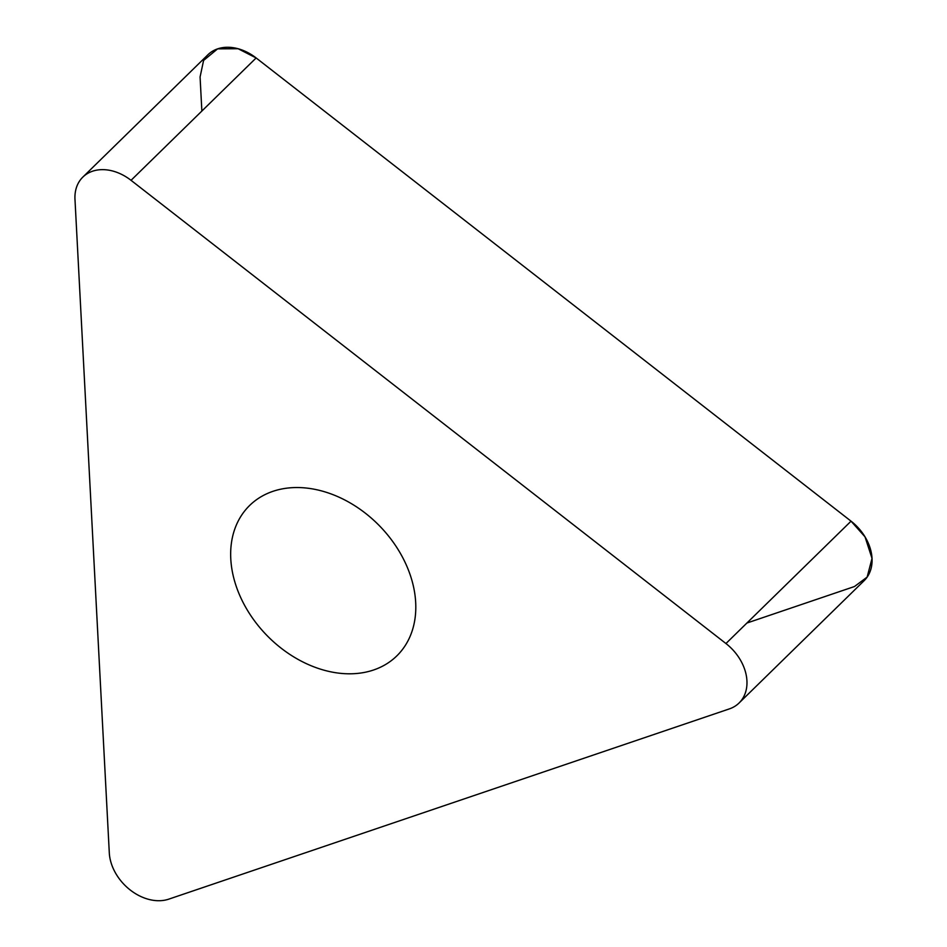 <?xml version="1.0" encoding="UTF-8"?>
<svg xmlns="http://www.w3.org/2000/svg" width="947" height="947" viewBox="0 0 947 947"><rect width="100%" height="100%" fill="white"/><g stroke="black" fill="none" stroke-linecap="round" stroke-linejoin="round"><path stroke-width="1.42" d="M415.686 602.517A105.224 78.565 45.6 0 1 396.817 655.892A105.224 78.565 45.6 0 1 267.078 635.615A105.224 78.565 45.6 0 1 249.665 505.449A105.224 78.565 45.6 0 1 350.615 503.188A105.224 78.565 45.6 0 1 415.686 602.517M74.979 199.344L109.296 852.821A43.846 32.731 -134.4 0 0 168.791 899.141L729.379 708.889A43.846 32.731 -134.4 0 0 739.062 703.005A43.846 32.731 -134.4 0 0 725.947 643.534L131.041 180.321A43.846 32.731 -134.4 0 0 82.839 177.101A43.846 32.731 -134.4 0 0 74.979 199.344M82.839 177.101L207.938 54.737A43.846 32.731 45.6 0 1 256.14 57.956L851.045 521.17A43.846 32.731 45.6 0 1 864.161 580.641L739.062 703.005M201.865 111.036L200.077 76.979L203.593 60.442L217.621 48.853L238.099 48.723L256.14 57.956L851.045 521.17L865.037 536.89L872.021 558.399L867.144 577.102L854.478 586.524L746.911 623.031M725.947 643.534L851.045 521.17M256.14 57.956L131.041 180.321"/></g></svg>
